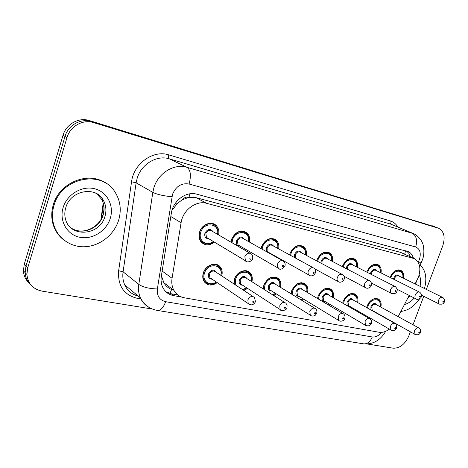 <?xml version="1.0" encoding="UTF-8"?>
<svg xmlns="http://www.w3.org/2000/svg" width="468" height="468" viewBox="0 0 468 468"><rect width="100%" height="100%" fill="white"/><g stroke="black" fill="none" stroke-linecap="round" stroke-linejoin="round"><path stroke-width="0.7" d="M354.036 308.821L353.463 309.336M342.699 303.141L343.249 301.094C346.612 294.395 350.725 292.19 355.586 294.477C357.675 296.279 358.353 298.953 357.616 302.509M329.46 304.095L328.407 304.972M317.526 298.537L318.141 296.016C321.68 289.019 326.02 286.82 331.163 289.405C333.274 291.324 333.953 294.079 333.193 297.671M303.603 299.134L301.924 300.403M291.055 293.775L291.71 290.669C295.46 283.339 300.058 281.157 305.51 284.111C307.628 286.164 308.289 288.996 307.499 292.605M276.354 293.916L273.833 295.595M263.191 288.873L263.858 285.035C267.86 277.325 272.756 275.178 278.536 278.595C280.63 280.777 281.268 283.678 280.437 287.299M247.601 288.423L243.922 290.493M233.86 283.883L234.462 279.092C236.714 271.715 246.08 268.065 250.152 272.85C252.182 275.184 252.761 278.144 251.889 281.736M217.222 282.631C212.127 286.083 207.833 285.825 204.335 281.859C202.632 279.285 202.316 276.266 203.387 272.803C205.733 264.911 216.117 261.366 220.241 266.906C222.154 269.381 222.651 272.382 221.727 275.909M366.655 307.581L367.14 305.926C370.346 299.491 374.254 297.291 378.858 299.327C380.911 301.018 381.578 303.621 380.864 307.125M366.795 272.136L366.947 271.697C369.995 265.414 373.838 263.168 378.477 264.958C380.759 266.596 381.601 269.252 381.016 272.926M342.371 266.62L342.605 265.906C345.788 259.371 349.83 257.113 354.732 259.12C357.072 260.863 357.944 263.601 357.347 267.339M316.672 260.857L316.994 259.81C320.328 253.001 324.593 250.731 329.794 253.007C332.181 254.867 333.07 257.692 332.461 261.477M289.598 254.844L290.008 253.387C293.53 246.262 298.046 243.998 303.568 246.601C305.99 248.59 306.885 251.503 306.265 255.329M274.78 255.85L274.47 256.131M261.039 248.584L261.542 246.618C265.286 239.125 270.094 236.884 275.968 239.897C278.396 242.032 279.285 245.021 278.635 248.871M245.431 249.163L244.436 249.976M230.876 242.091L231.467 239.458C235.486 231.537 240.634 229.349 246.899 232.888C249.292 235.182 250.146 238.247 249.467 242.085M214.385 242.108C209.436 245.811 205.013 245.776 201.129 242.003C198.953 239.201 198.455 235.831 199.637 231.888C201.913 224.213 211.688 220.598 216.263 225.605C218.556 228.056 219.34 231.174 218.614 234.954M390.031 277.419L390.107 277.208C393.044 271.147 396.712 268.924 401.105 270.533C403.317 272.072 404.136 274.646 403.556 278.255M415.116 283.918L418.427 277.132C421.171 268.544 419.931 262.408 414.701 258.71L206.721 203.34C196.197 200.14 182.801 210.126 181.087 222.709L172.06 278.296C171.382 282.771 171.99 286.779 173.897 290.324C176.255 294.419 179.741 296.911 184.351 297.794L379.103 332.257C382.461 332.771 385.884 331.718 389.358 329.103M182.192 199.848L189.002 197.227C186.416 196.683 184.146 197.554 182.192 199.848L177.559 203.276L171.99 210.343M161.413 275.74L163.888 282.771C165.807 286.001 168.381 288.247 171.61 289.516L169.884 293.483M413.519 258.172L400.491 252.346L196.057 197.66L189.312 197.309M398.192 316.637L409.167 295.419M152.433 309.067L42.044 291.125C32.93 289.154 27.875 283.59 26.881 274.435L27.735 267.813L67.012 137.557L65.005 136.44C68.147 125.137 80.935 118.059 91.406 121.563L435.989 227.232L91.406 121.563C80.935 118.059 68.147 125.137 65.005 136.44L25.986 266.017L65.005 136.44L63.016 135.334C66.14 124.09 78.87 117.058 89.306 120.551L435.556 227.062M30.701 284.696C27.284 281.479 25.43 277.454 25.143 272.616L25.986 266.017L25.143 272.616C25.43 277.454 27.284 281.479 30.701 284.696M28.957 282.836C25.559 279.636 23.71 275.623 23.418 270.808L24.254 264.25L63.016 135.334M413.402 258.12C412.548 255.183 410.98 253.077 408.699 251.802L196.771 194.191C186.282 190.944 172.996 200.749 171.341 213.221L161.308 276.383C160.67 280.665 161.244 284.526 163.034 287.96C165.385 292.167 168.907 294.723 173.61 295.63L181.619 297.051M406.546 250.988L408.868 253.416L410.366 256.739M410.372 331.806L408.827 335.913C405.036 344.278 399.801 348.368 393.12 348.186L367.526 344.027M67.012 137.557C70.177 126.196 83.023 119.071 93.536 122.587L438.879 228.384C444.114 231.543 445.419 237.323 442.786 245.723L426.336 289.417M423.751 296.285L413.016 324.78M177.852 294.963L171.183 293.769L165.924 291.786M420.036 264.917C425.745 270.264 427.225 278.127 424.476 288.51M421.726 295.273L421.492 295.706M419.632 298.783C414.25 306.446 408.002 310.664 400.889 311.425M54.001 205.434C61.402 177.261 102.059 169.562 115.087 192.19C120.446 200.778 121.616 210.173 118.591 220.387C114.052 234.842 99.924 246.057 84.954 246.741C69.995 247.502 56.113 237.206 53.112 222.201C52.024 216.672 52.322 211.086 54.001 205.434M62.911 239.259C57.447 234.72 53.943 228.84 52.398 221.616C51.316 216.099 51.609 210.524 53.282 204.879C59.319 182.543 88.288 170.972 105.435 182.988M175.512 203.059L177.559 203.276M404.691 254.159L405.604 250.737M161.167 281.789L163.449 281.993M189.002 197.227L189.955 193.805M400.491 252.346L412.794 257.944M162.156 271.054L172.06 278.296M170.82 216.532L181.087 222.709M196.057 197.66L206.721 203.34M103.416 203.978L101.41 218.538M89.306 120.551L93.536 122.587M432.35 225.798L438.095 228.091M24.254 264.25L27.735 267.813M418.176 262.215L419.346 259.699C421.294 253.17 420.071 248.935 415.678 246.987L189.078 184.023C181.496 182.812 175.986 186.235 172.534 194.302L157.359 288.955C156.78 295.887 159.535 300.128 165.643 301.685L372.288 336.966C375.588 337.34 378.682 335.808 381.572 332.368M149.339 307.546C145.314 305.405 142.331 302.182 140.394 297.876C138.633 293.769 138.107 289.288 138.809 284.421L152.82 192.366L153.949 187.551C158.33 172.885 174.388 163.25 186.972 167.328L413.724 233.702C418.591 235.691 422.23 241.792 422.411 242.974C423.025 243.161 425.377 252.907 422.358 259.956M140.891 298.929L137.27 298.315C123.862 294.98 117.655 285.79 118.644 270.738L131.555 181.789C133.713 163.513 153.34 149.631 168.825 154.885L390.242 220.914C389.78 222.522 390.055 223.634 391.078 224.242L412.015 233.046C416.391 235.632 417.614 240.277 415.678 246.987M189.078 184.023C191.348 175.594 190.646 170.024 186.972 167.328L169.281 158.827C156.961 154.814 141.371 164.028 137.2 178.173L136.129 182.818L152.82 192.366C157.342 194.548 163.718 195.993 171.955 196.712M390.242 220.914C393.477 221.914 396.027 223.961 397.899 227.05M412.677 233.257L391.078 224.242L169.281 158.827C168.439 158.202 168.287 156.885 168.825 154.885M157.359 288.955C149.286 288.733 143.103 287.217 138.809 284.421L123.084 271.814C122.429 276.529 122.973 280.882 124.716 284.872C127.384 290.745 131.853 294.454 138.13 295.992M131.555 181.789L136.129 182.818L123.084 271.814L118.644 270.738M165.643 301.685C163.472 307.599 160.74 310.524 157.447 310.454L363.613 343.857C373.043 344.553 380.408 340.365 385.714 331.291M372.288 336.966C370.252 341.786 367.362 344.085 363.613 343.857M418.544 261.501L420.954 263.145L419.544 265.871M136.071 294.29L135.621 295.255M171.183 293.769L173.61 295.63M402.767 277.869C404.37 269.299 393.816 268.761 390.926 277.401L390.786 277.793M393.489 279.139L393.769 278.08C395.752 274.634 397.654 274.032 399.485 276.26M442.523 297.35L398.701 275.874C397.045 275.248 395.665 276.079 394.553 278.366L394.284 279.536M439.44 304.159L439.142 304.001C438.177 303.223 437.984 301.959 438.557 300.216C439.745 297.788 441.178 296.887 442.845 297.508C444.454 298.853 444.963 300.321 444.372 301.901M442.781 301.755L443.167 302.404L443.611 301.45L443.208 301.281L442.781 301.755M391.891 273.903C394.752 270.51 397.601 269.498 400.444 270.867C402.468 272.084 403.293 274.441 402.925 277.945M368.854 302.702C372.019 298.929 375.125 297.9 378.173 299.625C379.794 300.187 380.484 302.574 380.244 306.786M380.08 306.698C382.099 297.876 370.948 297.186 367.983 306.095L367.462 308.038M373.423 311.08L372.984 311.138M370.96 309.997L370.913 306.686C373.019 303.124 374.997 302.533 376.845 304.92M418.661 327.875L376.114 304.522C374.382 303.738 372.914 304.557 371.703 306.979L372.241 310.419L372.709 310.682M415.409 334.643L415.011 334.409L414.537 330.806C415.836 328.232 417.357 327.337 419.106 328.121C420.282 328.63 420.732 330.051 420.463 332.397M419.615 332.532L419.205 331.894L418.725 332.754L419.176 333.011L419.615 332.532M366.684 307.599L367.187 305.803M416.157 281.911L415.923 284.316M419.205 274.652C420.709 277.992 420.995 281.888 420.053 286.34M410.179 295.934L407.792 298.087M414.25 298.017C411.284 301.439 408.02 303.609 404.457 304.528M366.813 272.142L366.994 271.604C369.855 265.713 373.458 263.613 377.811 265.297C379.554 265.76 380.408 268.193 380.367 272.598M380.191 272.511C381.835 263.677 370.738 262.993 367.801 271.896L367.591 272.54M370.475 274.002L370.785 272.61C372.838 269.065 374.827 268.462 376.763 270.802M419.375 292.044L375.939 270.393C374.195 269.697 372.744 270.533 371.592 272.902L371.311 274.429M416.222 299.029L415.876 298.841C414.888 298.022 414.683 296.73 415.256 294.969C416.491 292.453 417.994 291.541 419.761 292.237C421.381 293.793 421.89 295.279 421.282 296.694M419.568 296.548L419.878 297.244L420.475 296.349L420.012 296.063L419.568 296.548M342.418 266.643L342.681 265.818C345.665 259.693 349.456 257.575 354.054 259.471C355.949 260.249 356.821 262.753 356.675 266.994M356.487 266.9C358.178 257.769 346.484 256.926 343.506 266.116L343.214 267.053M346.32 268.667L346.642 266.865C348.765 263.215 350.854 262.618 352.895 265.075M394.974 286.451L352.041 264.642C350.193 263.858 348.666 264.701 347.467 267.164L347.215 269.129M391.751 293.623L391.342 293.401C390.335 292.535 390.119 291.213 390.692 289.446C391.985 286.82 393.565 285.901 395.442 286.685C397.069 288.475 397.572 289.979 396.946 291.207M395.103 291.061L395.548 291.757L396.057 290.856L395.565 290.564L395.103 291.061M316.748 260.898L317.099 259.728C320.229 253.346 324.23 251.222 329.103 253.363C331.145 254.516 332.034 257.102 331.765 261.115M331.56 261.009C333.315 251.568 320.966 250.538 317.942 260.032L317.567 261.331M320.966 263.133L321.247 260.822C323.452 257.055 325.64 256.464 327.805 259.061M369.217 280.543L326.916 258.599C324.962 257.716 323.347 258.558 322.083 261.126L321.961 263.665M365.929 287.925L365.438 287.644C364.426 286.726 364.198 285.386 364.759 283.614C366.122 280.864 367.795 279.946 369.79 280.841C371.317 282.058 371.808 283.585 371.264 285.416M369.281 285.264C369.305 286.147 369.626 286.217 370.241 285.48C370.217 284.602 369.895 284.526 369.281 285.264M289.71 254.908L290.148 253.311C293.448 246.63 297.689 244.512 302.86 246.958C305.095 248.707 305.984 251.369 305.534 254.943M305.311 254.826C307.154 245.051 294.085 243.793 291.008 253.627L290.552 255.37M294.366 257.447L294.495 254.457C296.794 250.561 299.087 249.988 301.386 252.738M341.985 274.295L300.474 252.252C298.391 251.24 296.689 252.076 295.349 254.767L295.618 258.125M338.633 281.894L338.042 281.543C337.024 280.578 336.796 279.209 337.352 277.448C338.791 274.564 340.569 273.64 342.693 274.675C344.208 276.009 344.688 277.547 344.126 279.291M341.985 279.144C342.02 280.051 342.36 280.127 342.997 279.373C342.962 278.46 342.623 278.384 341.985 279.144M342.763 303.182L343.325 300.971C346.478 294.694 350.333 292.629 354.89 294.781C356.616 295.63 357.312 298.087 356.973 302.147M356.803 302.053C358.909 292.933 347.151 292.073 344.132 301.269L343.57 303.644M349.865 306.429C347.385 306.452 346.501 304.937 347.215 301.895C349.403 298.215 351.468 297.636 353.422 300.152M394.723 323.341L352.667 299.731C350.842 298.847 349.292 299.666 348.022 302.193L348.572 305.686L349.128 306.002M391.394 330.285L390.92 329.998L390.435 326.336C391.798 323.651 393.401 322.75 395.255 323.64C396.443 324.248 396.887 325.681 396.583 327.951M395.653 328.109L395.325 327.425L394.723 328.337L395.203 328.6L395.653 328.109M352.62 308.851L353.223 308.353M317.632 298.602L318.246 295.899C321.563 289.341 325.634 287.282 330.455 289.715C332.286 290.932 332.976 293.459 332.526 297.291M332.339 297.18C334.561 287.756 322.142 286.685 319.071 296.203L318.468 299.093M325.114 301.532C322.54 301.521 321.604 299.965 322.306 296.858C324.587 293.062 326.758 292.494 328.817 295.156M369.48 318.556L328.039 294.705C326.108 293.705 324.47 294.524 323.131 297.162L323.692 300.696L324.353 301.088M366.07 325.687L365.514 325.336L365.022 321.627C366.456 318.813 368.158 317.912 370.124 318.924C371.422 319.931 371.849 321.381 371.405 323.265M370.387 323.446L370.393 322.932L369.919 322.768L369.416 323.675L369.808 323.979L370.387 323.446M327.489 304.434L328.612 303.597M291.207 293.869L291.845 290.552C295.361 283.684 299.672 281.637 304.785 284.421C306.745 286.211 307.423 288.803 306.815 292.202M306.61 292.079C308.968 282.315 295.817 281.005 292.693 290.868L292.09 294.407M299.07 296.39C296.39 296.338 295.402 294.729 296.098 291.558C298.485 287.627 300.76 287.077 302.936 289.908M342.822 313.496L302.147 289.44C300.099 288.294 298.362 289.101 296.94 291.868L297.49 295.431L298.297 295.922M339.335 320.837L338.674 320.399L338.188 316.649C339.715 313.695 341.517 312.8 343.606 313.964C344.852 314.987 345.261 316.444 344.834 318.316M343.711 318.521C343.676 317.649 343.348 317.591 342.722 318.339C342.757 319.211 343.091 319.27 343.711 318.521M300.906 299.783L302.72 298.602M95.449 193.032C98.923 194.735 101.603 197.25 103.492 200.585C106.125 205.528 106.605 210.828 104.926 216.485C100.006 235.632 70.077 238.189 65.473 219.053C64.52 215.426 64.602 211.694 65.713 207.856M63.133 207.546C67.076 194.238 82.134 185.427 94.671 188.756C107.277 191.886 114.327 205.803 110.249 218.451C106.347 231.145 92.266 239.949 79.671 237.241C67.023 234.725 59.003 220.814 63.133 207.546M96.589 193.612L101.661 199.374C104.288 204.294 104.768 209.57 103.1 215.204C99.38 228.636 81.602 235.814 70.884 227.787M261.197 248.672L261.717 246.542C265.227 239.522 269.738 237.428 275.248 240.259C277.483 242.149 278.361 244.887 277.887 248.455M277.641 248.327C279.595 238.183 265.725 236.668 262.601 246.864L262.074 249.163M273.464 255.569L273.792 255.294M266.62 251.72L266.274 247.742C268.685 243.705 271.101 243.155 273.534 246.086M313.139 267.684L272.604 245.583C270.393 244.401 268.574 245.232 267.152 248.063L267.117 250.842L268.819 252.504M309.74 275.512L309.015 275.055C308.014 274.043 307.792 272.663 308.336 270.913C309.869 267.877 311.77 266.965 314.034 268.17C315.49 269.545 315.947 271.089 315.403 272.809M313.08 272.657C313.133 273.599 313.49 273.681 314.151 272.902C314.098 271.961 313.741 271.879 313.08 272.657M269.714 253.007L268.983 253.053M231.098 242.213L231.678 239.394C235.457 231.97 240.283 229.923 246.156 233.251C248.356 235.299 249.198 238.101 248.689 241.646M248.426 241.5C250.532 230.958 235.767 229.115 232.578 239.727L232.011 242.746M243.337 249.333L244.395 248.566M240.142 246.104C237.007 246.028 235.778 244.208 236.469 240.651C239.002 236.457 241.558 235.936 244.132 239.084M282.526 260.658L243.208 238.563C240.844 237.177 238.902 237.978 237.364 240.979L238.06 244.899L239.253 245.589M279.098 268.743L277.465 266.912L277.559 263.993C279.215 260.77 281.256 259.875 283.678 261.308C285.047 262.7 285.468 264.244 284.948 265.929M282.426 265.783C282.496 266.754 282.877 266.836 283.561 266.04C283.491 265.069 283.111 264.982 282.426 265.783M203.913 243.319L201.31 241.324C199.257 238.698 198.789 235.533 199.894 231.83C202.03 224.628 211.203 221.247 215.491 225.962C217.591 228.168 218.369 231.011 217.813 234.486M217.526 234.322C219.849 223.341 204.071 221.101 200.819 232.169C197.701 240.517 206.768 247.092 213.303 241.459M208.886 238.803C205.581 238.692 204.259 236.808 204.931 233.146C207.628 228.77 210.337 228.296 213.057 231.719M249.97 253.194L212.15 231.192C209.635 229.519 207.535 230.285 205.856 233.485L206.47 237.352L208.014 238.282M246.542 261.553L245.431 260.746L244.858 256.634C246.677 253.188 248.882 252.334 251.474 254.071C252.597 255.025 252.972 256.54 252.603 258.623M249.853 258.476C249.941 259.483 250.345 259.57 251.064 258.745C250.971 257.739 250.567 257.652 249.853 258.476M263.414 289.013L264.028 284.924C267.784 277.694 272.37 275.687 277.793 278.899C279.729 280.829 280.373 283.485 279.729 286.866M279.513 286.732C282.046 276.6 268.076 275.008 264.888 285.246L264.361 289.616M271.639 290.967C268.843 290.874 267.79 289.212 268.486 285.971C270.99 281.894 273.388 281.373 275.687 284.398M314.619 308.149L274.886 283.912C272.709 282.584 270.867 283.38 269.346 286.293L269.866 289.862L270.861 290.482M311.062 315.701L310.278 315.151L309.81 311.39C311.442 308.272 313.367 307.388 315.59 308.74C316.789 309.863 317.175 311.314 316.737 313.08M315.502 313.314C315.45 312.413 315.104 312.349 314.455 313.121C314.508 314.022 314.853 314.086 315.502 313.314M272.686 294.869L275.436 293.342M234.187 284.099L234.667 278.981C236.785 272.072 245.565 268.65 249.38 273.148C251.257 275.225 251.848 277.933 251.158 281.274M250.924 281.128C253.685 270.598 238.809 268.65 235.55 279.308L235.252 284.796M242.705 285.246C239.78 285.117 238.662 283.392 239.347 280.08C241.991 275.839 244.524 275.348 246.946 278.612M284.731 302.48L246.15 278.109C243.846 276.559 241.868 277.325 240.224 280.408L240.698 283.947L241.933 284.749M281.116 310.266L280.174 309.559L279.747 305.815C281.52 302.503 283.585 301.649 285.942 303.246L287.054 305.212L286.989 307.534M285.62 307.798C285.556 306.873 285.182 306.803 284.509 307.593C284.579 308.523 284.948 308.593 285.62 307.798M242.559 289.598L246.642 287.802M207.166 283.45L204.534 281.198C202.931 278.788 202.632 275.95 203.633 272.704C205.832 265.303 215.578 261.981 219.439 267.187C221.206 269.404 221.715 272.148 220.972 275.412M220.715 275.248C223.78 264.285 207.874 261.904 204.539 273.037C201.591 280.882 209.799 286.989 216.222 281.952M212.15 279.197C209.079 279.039 207.88 277.255 208.552 273.85C211.378 269.428 214.057 268.989 216.596 272.54M253.001 296.46L215.824 272.031C213.379 270.182 211.255 270.902 209.453 274.189L209.851 277.647L211.401 278.694M249.345 304.493L248.204 303.568L247.853 299.9C249.795 296.367 252.018 295.554 254.528 297.467L255.434 301.649M253.919 301.948C253.831 300.988 253.44 300.918 252.738 301.731C252.825 302.691 253.217 302.761 253.919 301.948M163.888 282.771L173.897 290.324M401.105 270.533L400.31 270.147M216.263 225.605L212.583 223.523M246.899 232.888L244.08 231.344M275.968 239.897L273.768 238.721M303.568 246.601L301.819 245.694M329.794 253.007L328.378 252.287M354.732 259.12L353.58 258.547M378.477 264.958L377.524 264.49M378.858 299.327L377.729 298.719M220.241 266.906L216.421 264.449M250.152 272.85L247.116 270.978M278.536 278.595L276.102 277.138M305.51 284.111L303.533 282.97M331.163 289.405L329.542 288.493M355.586 294.477L354.241 293.734M100.948 219.393L103.182 203.094M23.418 270.808L26.881 274.435M407.587 251.304L408.699 251.802M438.44 228.208L435.989 227.232M157.447 310.454C149.807 309.079 144.121 304.89 140.394 297.876L124.716 284.872M422.253 260.226L421.019 263.022M421.504 295.156L439.142 304.001C442.02 304.539 443.746 303.872 444.331 302.018M399.695 270.504L398.373 269.866M372.686 310.67L415.011 334.409C417.789 335.246 419.585 334.632 420.399 332.561M377.114 299.052L375.921 298.409M397.127 289.271L415.876 298.841C417.819 300.608 421.533 297.642 421.229 296.829M376.91 264.859L375.547 264.192M371.34 282.982L391.342 293.401C394.419 294.068 396.267 293.389 396.887 291.359M352.966 258.927L351.573 258.231M343.974 276.214L365.438 287.644C367.515 289.312 371.259 287.071 371.206 285.591M327.77 252.685L326.36 251.965M314.683 268.796L338.042 281.543C339.212 282.549 340.792 282.461 342.792 281.291L344.056 279.49M301.211 246.104L299.795 245.367M349.105 305.99L390.92 329.998C393.769 330.935 395.63 330.314 396.513 328.144M353.621 294.079L352.416 293.413M352.808 308.962L353.399 308.453M324.336 301.076L365.514 325.336C368.486 326.377 370.422 325.763 371.329 323.487M328.928 288.85L327.711 288.159M327.717 304.563L328.805 303.709M298.274 295.905L338.674 320.399C340.891 322.37 344.735 320.188 344.746 318.568M302.925 283.339L301.714 282.637M301.176 299.947L302.925 298.724M72.774 228.951C83.462 234.907 99.315 227.395 102.884 215.023C104.592 209.43 104.188 204.212 101.661 199.374L103.492 200.585C96.677 185.755 70.586 189.897 65.824 207.499M53.112 222.201L52.398 221.616M273.716 255.709L274.037 255.434M268.796 252.492L309.015 275.055C309.389 275.868 313.18 277.062 315.327 273.037M243.635 249.508L244.665 248.724M239.224 245.571L278.203 268.146C279.841 270.13 282.064 269.474 284.86 266.193M200.199 240.646L201.31 241.324C206.324 244.834 210.419 244.939 213.595 241.634M207.985 238.265L245.431 260.746C246.7 263.431 252.849 260.863 252.509 258.915M270.837 290.464L310.278 315.151C311.7 316.35 313.385 316.362 315.333 315.192L316.643 313.367M273.019 295.08L275.658 293.483M241.903 284.725L280.174 309.559C280.929 311.945 287.217 309.857 286.878 307.856M243.009 289.897L246.888 287.96M211.372 278.671L248.204 303.568C251.006 305.692 253.375 305.171 255.312 302.012M216.485 282.128C212.975 285.281 208.991 284.971 204.534 281.198L203.58 280.543"/></g></svg>
